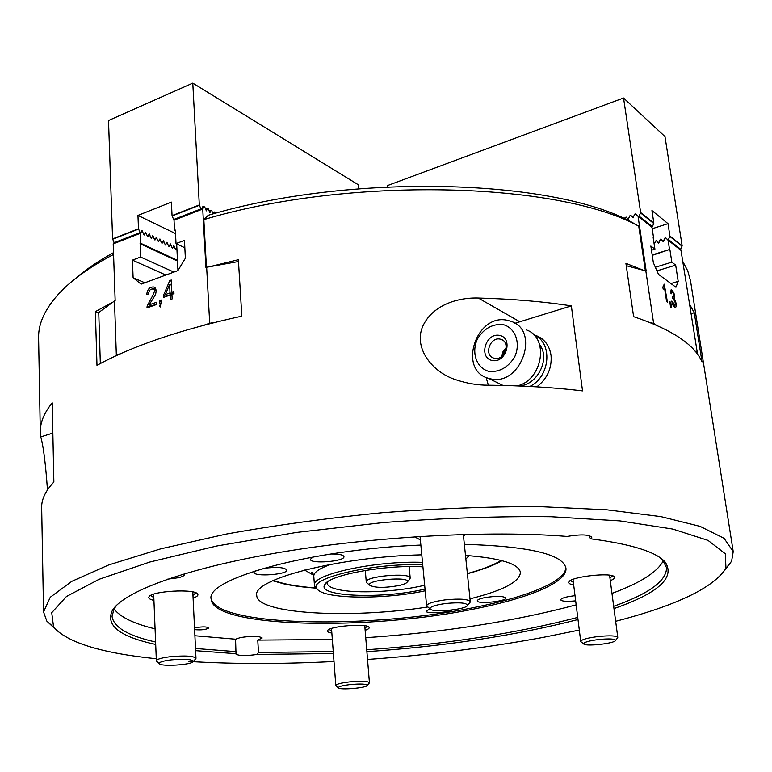 <?xml version="1.0" encoding="UTF-8"?>
<svg xmlns="http://www.w3.org/2000/svg" width="772" height="772" viewBox="0 0 772 772"><rect width="100%" height="100%" fill="white"/><g stroke="black" fill="none" stroke-linecap="round" stroke-linejoin="round"><path stroke-width="1.16" d="M333.398 653.537L257.153 654.444L258.495 652.456L257.752 640.113L262.162 637.981C259.189 635.964 251.913 635.829 240.333 637.585L235.566 639.206L236 653.71L195.625 650.68M257.153 654.444C245.757 656.046 238.673 655.901 235.894 654.029L236 653.71M575.015 595.637L568.53 596.602C563.415 597.673 560.81 598.754 560.704 599.854C561.852 601.388 566.841 601.716 575.671 600.848M155.703 644.446C119.766 636.726 105.32 625.407 112.345 610.507C123.385 591.777 184.672 568.578 279.155 552.482C373.484 536.395 490.114 530.152 567.034 536.434C580.795 534.176 589.046 534.456 591.786 537.254L590.763 538.808C631.641 544.173 656.461 551.941 665.232 562.141C675.404 577.659 658.323 593.147 613.981 608.587M589.306 535.614L589.518 537.254L590.763 538.808M167.534 579.174L178.457 577.717C182.395 576.742 184.392 575.68 184.46 574.513L184.141 573.847M194.534 628.022L196.088 627.597C202.795 626.574 207.05 626.681 208.836 627.926C206.259 629.653 201.511 630.232 194.612 629.653M263.127 568.424C276.337 566.706 284.26 567.237 286.894 570.026C287.937 574.629 253.573 577.051 253.988 572.341L255.214 570.836M330.812 553.987C338.898 553.92 343.279 554.807 343.955 556.66C345.074 561.476 310.016 564.236 310.383 559.295L313.075 556.959M452.488 609.948C446.727 612.881 425.739 613.865 426.115 611.173L430.081 608.915C431.953 612.891 466.413 609.629 467.485 605.383C466.867 602.855 459.736 602.218 446.1 603.453C435.041 604.978 429.705 606.802 430.091 608.925L426.617 605.817C427.321 603.443 433.575 601.456 445.367 599.854C460.015 598.474 468.315 599.082 470.283 601.678L469.579 602.893M484.536 597.682C496.116 595.839 503.18 595.936 505.718 597.982C506.731 601.427 476.99 604.399 477.26 600.838C477.347 599.757 479.769 598.705 484.536 597.682M54.696 628.553L46.812 621.093L43.55 611.945L41.669 507.542C41.447 499.455 45.509 490.944 53.866 482.027L52.235 402.859C44.043 413.001 40.067 422.738 40.298 432.059L40.752 436.904C43.367 445.869 45.606 463.547 47.468 489.95M571.357 305.886C543.295 301.562 512.27 298.947 478.283 298.031C456.532 297.355 431.606 305.808 422.477 326.942C413.454 349.079 433.42 373.088 456.484 379.93C466.944 383.423 477.463 385.18 488.039 385.199C522.596 385.566 554.093 387.467 582.532 390.893L571.357 305.886L514.963 323.275M488.367 385.199L486.099 377.431M536.81 386.849C547.251 378.753 551.999 368.283 551.044 355.429C549.529 345.75 544.694 339.188 536.54 335.743L533.838 334.903C553.022 342.247 550.475 376.668 529.814 386.454M211.682 266.224L238.374 259.71L241.839 316.153C180.6 329.596 132.321 345.991 96.983 365.349L95.361 311.647L98.768 312.998M95.361 311.647L112.065 302.537M645.344 270.634L638.743 226.186L631.303 221.94C552.327 178.863 350.16 172.86 208.247 215.282L203.837 219.624L206.423 267.189M689.763 304.554L694.279 312.785L691.191 313.673M694.279 312.785L702.018 361.923C694.52 344.505 671.717 329.412 633.619 316.665L625.918 263.348L642.362 269.862M258.495 652.456L333.253 651.607M366.729 649.754C445.434 644.292 515.773 633.513 577.736 617.426M613.672 606.3C649.078 593.716 666.699 580.824 666.526 567.642L662.916 560.453L659.616 557.384M577.996 619.549C515.831 635.491 445.463 646.203 366.883 651.674M367.52 659.452C428.209 655.1 486.418 647.814 542.166 637.585L579.309 630.077M615.66 621.306C676.735 605.402 713.511 587.743 725.969 568.308L725.304 553.765L708.001 540.371L672.846 529.081L619.916 520.897L551.111 516.729C498.432 516.15 442.462 518.099 383.211 522.567L296.496 532.429L216.845 545.978L149.807 562.026L99.106 579.28L66.44 596.505L51.734 612.698L53.596 627.134C67.367 642.632 101.595 653.17 156.272 658.738M188.436 661.421C233.298 664.142 281.819 664.171 333.996 661.498M43.55 611.945L50.267 597.248L71.767 581.355L108.727 564.921L160.74 548.834L226.042 534.108C275.247 525.259 327.347 518.118 382.343 512.695C437.454 508.487 489.998 506.471 539.995 506.635L606.86 509.809L660.88 516.613L700.127 526.379L724.059 538.306L733.226 551.604L731.605 561.186L725.13 569.89M192.961 595.415L195.837 592.819M150.704 595.424L153.821 597.682M153.927 600.375C149.845 599.477 148.195 598.29 148.986 596.833C151.264 591.024 195.007 588.525 197.661 594.015C198.568 595.376 197.043 596.727 193.096 598.088M364.953 628.08L367.347 626.304M329.036 629.46L331.69 630.821M331.854 633.05C328.467 632.509 327.029 631.708 327.531 630.637C328.901 626.208 366.99 623.081 369.016 627.231C369.682 628.196 368.389 629.228 365.127 630.319M609.957 578.17L612.514 575.835M570.305 580.64L573.364 582.339M573.664 584.809C569.842 584.25 568.211 583.314 568.781 582.011C570.209 576.771 611.549 572.042 614.358 576.829C615.236 577.967 613.885 579.241 610.285 580.65M419.119 536.511L420.084 536.839M420.373 539.889L414.535 536.801M466.192 534.378L463.461 535.739M117.045 604.852L114.333 608.442L112.027 616.153C113.416 627.163 127.94 635.79 155.597 642.024M195.519 648.499L236.261 651.674M114.053 608.905C120.142 617.089 133.817 623.737 155.075 628.852M194.901 635.752L235.566 639.206M420.856 545.051C309.997 549.471 204.908 579.068 211.171 599.168C212.667 628.205 370.753 630.792 475.919 608.616C529.206 598.01 567.738 582.136 565.934 568.134C562.894 554.19 529.032 546.258 464.348 544.318M257.752 640.113L332.346 639.505M365.735 637.711C444.276 632.326 514.413 621.373 576.163 604.852M611.974 593.407C640.239 582.985 657.339 572.129 663.264 560.858M211.171 598.368C215.62 626.864 371.679 629.132 475.764 607.168C528.009 596.737 566.098 581.229 565.799 567.343M469.994 598.85C502.948 590.59 519.759 581.779 520.415 572.428C518.9 563.811 500.594 558.146 465.497 555.425M421.782 554.827C338.242 556.766 251.74 579.531 256.738 595.501C257.086 614.232 350.729 618.951 427.698 607.004M733.226 551.604L690.525 280.902L687.794 271.02L682.699 261.274M638.743 226.186C558.667 181.989 349.648 175.852 203.837 219.624M113.571 254.451C89.755 267.015 71.632 279.985 59.183 293.35C45.056 308.781 38.195 323.642 38.6 337.933L40.298 432.059M74.623 279.242C84.91 270.152 97.87 261.293 113.503 252.666M507.127 320.255L511.17 321.374C540.747 330.831 520.598 386.743 490.442 378.801L488.387 378.28C457.593 370.261 476.063 313.278 507.127 320.255M502.543 324.462C492.14 323.931 483.774 328.756 477.443 338.947C471.045 352.659 476.575 368.321 489.139 371.448C499.581 372.22 508.063 367.433 514.596 357.089C521.148 343.067 515.204 327.27 502.543 324.462M499.436 335.366C513.534 337.818 506.249 363.419 492.266 360.514C478.322 357.87 485.53 332.664 499.436 335.366M500.063 339.101C489.959 336.698 483.706 355.313 493.684 358.102L494.582 358.343C504.589 360.842 511.025 342.343 501.173 339.4L500.063 339.101M502.089 356.114L506.162 348.49M501.655 356.461L502.997 351.714L506.21 347.94M502.64 385.44L497.641 382.815M526.137 329.856C549.558 337.2 542.841 380.249 517.192 385.884M539.638 344.698C551.179 359.25 536.193 387.148 517.665 385.749M670.926 283.556L678.202 281.365L675.944 287.261L658.497 274.349L653.373 262.741L650.854 246.036L654.926 249.163L653.093 237.004M626.758 217.588L625.127 217.328L624.596 218.785M652.195 254.934L669.536 249.52L668.089 240.15L665.753 237.834L664.856 238.123L663.167 241.607L661.083 239.32L660.185 239.6L658.506 243.074L656.422 240.787L655.534 241.076L654.222 244.502M631.544 216.015L629.913 215.755L628.176 219.373L626.044 217.029M636.35 214.433L634.719 214.172L632.972 217.8L630.83 215.446M626.246 265.684L646.174 271.02L638.039 216.247L635.636 213.873M638.039 216.247L651.993 227.344L653.44 236.898M668.089 240.15L680.991 250.408L697.299 352.65L695.022 351.125M652.263 255.349L669.536 249.52M651.491 250.244L654.926 249.163M655.36 267.247L671.833 262.181L669.932 249.829M678.202 281.365L675.683 265.143L671.833 262.181M656.962 270.875L675.683 265.143M674.207 298.61C676.426 302.749 676.822 305.847 675.404 307.893L672.943 305.162L671.708 301.109L672.518 301.437L674.815 305.992C675.789 303.444 675.133 301.003 672.827 298.668L672.634 296.853L673.3 297.172C674.168 295.464 673.676 293.543 671.823 291.42L671.418 293.785L670.501 292.781L671.235 289.529C674.024 291.99 675.017 295.02 674.207 298.61L673.387 298.851M671.814 301.64L672.518 301.437M667.481 302.219L664.238 284.183L662.858 287.087L663.167 289.172L664.518 287.84L666.612 301.601L667.481 302.219M664.171 284.781L664.798 284.588M670.492 306.638L669.778 301.669L670.762 302.373C671.399 305.49 671.428 307.275 670.868 307.729L670.492 306.638M669.922 302.614L670.762 302.373M697.454 354.184L697.299 352.65M645.817 270.76L653.633 323.372L650.149 322.571M656.181 325.08L653.633 323.372M422.728 564.805C372.509 562.672 305.451 578.875 317.388 589.219C324.143 599.14 384.63 599.68 425.189 590.802M317.495 589.354L315.352 587.54L314.455 585.408C310.875 574.715 374.999 560.53 422.496 562.354M327.415 581.972L327.212 583.265C327.54 585.851 331.091 587.917 337.895 589.47C356.596 593.9 398.304 591.806 424.668 585.224M425.025 589.046C383.501 599.217 316.279 596.833 324.751 584.674C328.254 575.121 385.353 564.477 422.921 566.831M398.603 585.62C403.515 584.529 406.4 583.342 407.269 582.04C411.302 575.951 364.809 580.023 369.846 585.311C374.883 587.926 384.466 588.032 398.603 585.62M367.25 583.207L366.266 581.991C364.577 576.192 410.868 572.139 410.212 578.141L409.45 579.511M349.928 684.6C342.131 685.575 338.281 686.646 338.387 687.823C339.313 690.264 366.729 687.977 367.24 685.42C366.459 683.915 360.688 683.645 349.928 684.6M336.216 685.97L335.81 685.488C336.312 684.156 340.799 682.969 349.272 681.927C361.064 680.846 367.781 681.107 369.431 682.689L369.103 683.239M598.811 639.505C588.698 640.828 583.671 642.304 583.709 643.916C584.993 646.753 614.927 643.51 615.496 640.461C615.004 638.83 609.446 638.512 598.811 639.505M581.287 642.024L580.727 641.416C581.509 639.573 587.395 637.933 598.358 636.514C609.909 635.404 616.384 635.694 617.783 637.382L617.388 638.097M427.543 606.879L426.8 606.271M171.123 659.877C162.94 660.938 159.003 662.193 159.331 663.64C160.605 666.912 192.373 664.875 193.299 661.479C192.209 659.249 184.817 658.719 171.123 659.877M156.977 661.575L156.359 660.803C156.803 659.201 161.406 657.841 170.149 656.721C185.039 655.409 193.647 655.93 195.982 658.294L195.441 659.134M628.398 219.402L626.324 217.25M658.651 243.112L656.142 240.497L654.154 244.068M633.194 217.829L631.12 215.677M663.312 241.646L660.803 239.021L659.124 242.495L658.226 242.784M638 216.256L635.925 214.095M667.992 240.169L665.474 237.544L663.795 241.028L662.887 241.308M668.002 223.658L669.913 236.039L682.149 245.863L664.981 136.586L623.544 98.015L640.635 212.532L653.855 223.137L651.944 210.534L668.002 223.658L652.205 228.734M640.635 212.532L639.139 216.179L652.379 226.727L653.855 223.137M669.913 236.039L668.475 239.552L680.73 249.317L682.149 245.863M623.544 98.015L387.689 185.492L387.042 186.882M387.814 186.843L387.689 185.492M680.73 249.317L679.929 249.568M668.475 239.552L667.568 239.831M652.379 226.727L651.549 226.997M639.139 216.179L638.299 216.459M184.836 247.802L176.016 243.605L184.469 240.391L185.367 258.273L177.898 270.615L141.102 284.154L133.112 277.708L144.827 282.784M112.587 238.924L138.487 228.782L137.956 215.417L171.413 202.11L172.05 215.629L199.311 204.947L192.788 83.135L108.514 120.519L112.587 238.924L114.179 242.717L140.089 232.613L140.793 232.951L142.019 230.481L143.717 234.331L144.422 234.659L145.638 232.198L147.327 236.029L148.021 236.357L149.237 233.897L150.926 237.718L151.611 238.046L152.817 235.595L154.487 239.397L155.172 239.725L156.369 237.274L158.038 241.067L158.723 241.395L159.91 238.953L161.57 242.736L162.245 243.055L163.423 240.613L165.083 244.386L165.748 244.705L166.916 242.263L168.566 246.027L169.242 246.345L170.4 243.913L172.04 247.667L172.706 247.976L173.854 245.554L175.495 249.288L176.151 249.597L176.875 247.995L175.939 249.945L173.642 245.892L172.494 248.323L170.187 244.261L169.029 246.693L166.704 242.611L165.536 245.052L163.21 240.96L162.033 243.392L159.688 239.291L158.501 241.732L156.156 237.622L154.96 240.063L152.595 235.933L151.389 238.384L149.015 234.244L147.809 236.705L145.416 232.546L144.2 235.006L141.797 230.828L140.456 233.279L140.581 257.047L132.437 260.135L133.112 277.708M215.542 213.255L214.539 212.001L213.091 212.561M213.004 213.95L211.711 210.544L209.598 210.756M214.539 212.001L213.786 213.738M211.045 210.196L209.907 212.676L208.208 208.73L206.085 208.942M207.533 208.372L206.385 210.862L204.676 206.896L202.553 207.118M100.331 363.544L98.748 312.486L115.153 300.491L113.204 243.894L140.668 233.212M113.416 243.817L114.082 242.466M174.231 220.126L201.598 209.251L202.727 206.78M204.001 206.549L202.737 209.019L205.902 267.382L238.49 261.534M175.408 230.867L174.52 230.432L174.028 220.203L202.94 208.951M176.016 243.605L175.369 230.104L174.52 230.432M177.502 261.032L140.041 243.72M173.874 272.101L140.581 257.047M177.464 260.328L140.871 243.392M165.835 275.054L132.437 260.135M169.608 284.405L165.333 294.595L170.004 292.916L169.608 284.405L171.509 285.244M165.333 294.595L167.765 295.647L172.426 293.968L172.359 292.482M165.98 296.525L166.482 295.097M170.795 284.926L171.423 283.44M171.934 294.393L172.146 298.938L170.313 299.594L170.101 295.049L163.635 297.374L163.539 295.242L169.772 280.564L171.268 280.014L171.838 292.26L173.864 291.526L173.961 293.669L171.934 294.393M173.941 293.177L171.838 292.26M171.326 281.249L169.772 280.564M165.97 296.294L163.539 295.242M172.011 295.879L170.101 295.049M172.426 293.968L170.004 292.916M155.182 287.956L152.354 288.96M153.136 289.182L156.108 290.687M150.27 305.162L149.643 306.966M156.706 304.091L151.843 305.818L149.392 304.805C149.16 304.158 155.886 295 155.828 293.177C156.504 289.905 155.809 287.85 153.744 287.001C149.729 286.808 147.404 289.268 146.767 294.373L148.62 293.939C148.851 290.581 150.231 288.94 152.769 289.027C157.527 289.162 151.013 297.876 147.124 306.243L146.979 307.912L156.716 304.438L156.62 302.219L149.392 304.805M159.65 306.185L160.682 303.029L159.65 303.396L159.534 300.752L161.609 300.009L160.2 307.005L159.65 306.185L160.595 306.59M161.724 303.473L160.682 303.029M161.686 301.659L159.534 300.752M214.799 322.397L209.695 323.256L206.645 267.112M114.478 300.742L116.34 355.101L113.909 356.789M209.695 323.256L204.348 325.08M121.31 353.412L116.34 355.101M177.956 270.528L176.672 243.913M151.611 238.046L151.129 238.23M213.545 212.387L212.763 213.313M210.052 210.573L209.26 211.518M144.422 234.659L143.939 234.842M206.549 208.758L205.748 209.714M140.793 232.951L114.883 243.045L114.179 242.717M140.089 232.613L138.487 228.782M172.05 215.629L173.652 219.528L200.913 208.903L199.311 204.947M137.956 215.417L175.534 233.588M192.788 83.135L358.526 184.894L358.864 188.725M200.913 208.903L201.598 209.251M173.652 219.528L174.347 219.875M40.752 436.904L52.853 433.082M478.283 298.031L519.517 321.596M331.13 564.274C319.434 568.366 313.644 572.37 313.789 576.269C312.708 573.007 311.859 571.705 311.251 572.361L313.094 573.857M468.932 555.666L465.883 559.111M313.615 575.208L304.535 570.045M273.558 580.361C283.469 584.114 297.519 586.643 315.7 587.926M467.378 573.557C482.046 569.533 493.337 565.162 501.231 560.443M653.604 223.388L640.384 212.782M681.908 246.094L669.671 236.271M149.228 307.111L147.124 306.243M138.709 229.043L112.799 239.185M199.523 205.217L172.262 215.899M536.54 335.743L542.089 338.889M662.916 560.453L665.232 562.141M725.969 568.308L731.605 561.186M53.596 627.134L46.812 621.093M149.72 596.061L148.986 596.833M196.86 593.33L197.661 594.015M327.975 630.135L327.531 630.637M368.495 626.806L369.016 627.231M569.331 581.335L568.781 582.011M613.643 576.298L614.358 576.829M114.333 608.442L112.345 610.507M501.173 339.4L503.083 340.423M488.387 378.28L502.997 385.45M673.3 297.172L672.692 297.355M671.688 291.459L670.453 291.826M674.815 305.992L673.57 306.359M317.388 589.219L315.352 587.54M326.595 582.609L324.751 584.674M502.099 560.665C494.051 565.258 482.481 569.62 467.398 573.75M315.883 588.119C303.589 587.28 292.887 585.861 283.787 583.854L272.738 580.737M313.789 576.269L314.455 585.408M407.269 582.04L410.057 578.817M369.846 585.311L366.536 582.619M365.301 570.421L366.266 581.991M409.15 566.59L410.212 578.141M367.24 685.42L369.383 682.911M338.387 687.823L335.878 685.7M331.506 628.466L335.81 685.488M364.76 625.735L369.431 682.689M615.496 640.461L617.735 637.662M583.709 643.916L580.833 641.677M572.988 579.386L580.727 641.416M609.571 575.217L617.783 637.382M467.485 605.383L470.196 602.16M420.045 536.453L426.617 605.817M463.325 534.456L470.283 601.678M193.299 661.479L195.905 658.622M159.331 663.64L156.465 661.131M153.676 594.189L156.359 660.803M192.797 591.931L195.982 658.294M154.41 287.29L153.763 287.01"/></g></svg>

